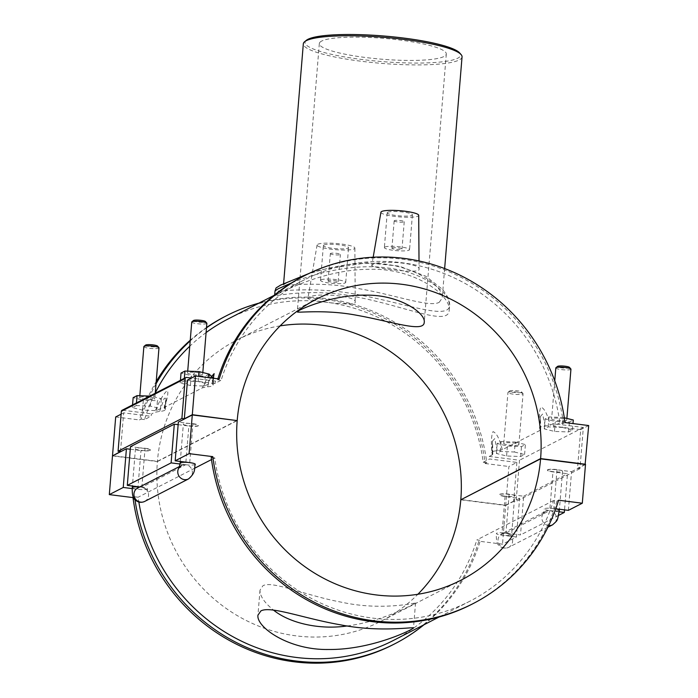 <?xml version="1.0" encoding="UTF-8"?>
<svg xmlns="http://www.w3.org/2000/svg" width="698" height="698" viewBox="0 0 698 698"><rect width="100%" height="100%" fill="white"/><g stroke="black" fill="none" stroke-linecap="round" stroke-linejoin="round"><path stroke-width="0.52" stroke-dasharray="3.49 2.62" d="M347.307 625.94C384.581 621.107 416.139 602.749 415.554 602.941C416.523 602.662 381.858 610.925 342.168 602.33C305.558 595.647 272.813 580.448 262.971 585.692L260.005 590.159C259.865 595.979 264.35 602.618 273.468 610.078M306.3 40.353A78.036 12.817 -175.3 0 0 365.368 59.915A78.036 12.817 -175.3 0 0 457.74 58.222A78.036 12.817 -175.3 0 0 459.677 52.961M462.05 56.87A79.624 13.079 4.7 0 1 459.144 59.984A79.624 13.079 4.7 0 1 371.406 62.427A79.624 13.079 4.7 0 1 303.325 43.826M439.216 302.321L442.218 298.02C444.19 286.18 411.166 262.657 370.202 263.312C325.251 262.753 282.786 284.016 283.501 284.967C282.385 286.416 317.826 280.517 358.083 288.501C395.373 294.905 429.314 307.722 439.216 302.321M321.647 41.069A63.701 10.461 -175.3 0 0 319.326 43.564A63.701 10.461 -175.3 0 0 381.954 59.208A63.701 10.461 -175.3 0 0 446.301 53.999A63.701 10.461 -175.3 0 0 391.84 39.114A63.701 10.461 -175.3 0 0 321.647 41.069M291.712 282.838C312.721 274.07 352.158 263.059 387.242 267.953C425.396 272.185 450.917 294.251 449.617 305.27L449.617 305.279C449.119 320.33 406.943 303.892 359.845 295.018C313.795 285.499 274.139 292.305 275.021 290.935M277.682 294.05L274.611 295.926C273.503 296.414 312.425 287.515 356.94 297.043C405.678 306.405 448.587 326.612 449.198 310.278C451.423 296.179 415.563 267.927 370.149 269.323C328.488 269 288.667 288.588 277.682 294.05M217.898 378.813A184.359 175.826 62.8 0 0 217.593 379.799L221.153 380.244A180.747 172.38 -117.2 0 1 304.773 279.619A180.747 172.38 -117.2 0 1 559.848 422.936L563.399 423.381L564.996 422.56M563.399 423.381A184.359 175.826 62.8 0 0 303.124 276.399M219.189 378.979L217.593 379.799M471.49 604.433A184.359 175.826 62.8 0 0 557.013 501.042L553.462 500.597A180.747 172.38 -117.2 0 1 469.841 601.222A180.747 172.38 -117.2 0 1 214.766 457.905L211.206 457.46M558.609 500.222L557.013 501.042M155.279 392.852A180.747 172.38 62.8 0 0 144.538 419.568L150.925 416.287A180.747 172.38 -117.2 0 1 151.693 413.87L154.616 412.37L159.641 411.392A18.959 3.115 -175.3 0 0 165.313 409.656A18.959 3.115 -175.3 0 0 164.719 408.792L164.1 407.807L164.728 407.178L202.49 387.8L207.515 386.823A18.959 3.115 -175.3 0 0 213.195 385.087A18.959 3.115 -175.3 0 0 212.593 384.214L211.974 383.228L215.534 381.108A180.747 172.38 62.8 0 0 214.766 383.516L221.153 380.244M214.766 383.516L187.509 380.087M553.462 500.597L476.847 539.912L480.407 540.365L478.811 541.186A184.359 175.826 -117.2 0 1 393.288 644.577M516.441 537.015L501.879 535.183A7.582 1.248 4.7 0 1 496.348 533.516A7.582 1.248 4.7 0 1 505.937 533.098L520.499 534.938L523.675 496.226L509.112 494.393A7.582 1.248 -175.3 0 0 499.532 494.812A7.582 1.248 -175.3 0 0 505.055 496.479L519.617 498.311L516.441 537.015L502.508 544.17L478.811 541.186M559.177 511.791L549.754 510.604L505.937 533.098A7.582 1.248 4.7 0 1 511.46 534.764A7.582 1.248 4.7 0 1 501.879 535.183L505.055 496.479M548.741 525.542A7.582 7.233 -117.2 0 1 545.679 511.32A7.582 7.233 -117.2 0 1 549.754 510.604A7.582 1.248 4.7 0 1 544.231 508.947A7.582 1.248 4.7 0 1 553.811 508.528L555.774 508.772M156.02 383.883A184.359 175.826 62.8 0 0 140.987 419.114L139.391 419.934A184.359 175.826 -117.2 0 1 156.204 381.605M190.249 340.24A184.359 175.826 -117.2 0 1 206.512 327.528M224.913 316.543A184.359 175.826 -117.2 0 1 485.197 463.524L486.794 462.704A184.359 175.826 62.8 0 0 258.984 303.115M206.486 327.833A184.359 175.826 62.8 0 0 190.196 340.894M144.538 419.568L140.987 419.114M486.794 462.704L483.234 462.25A180.747 172.38 62.8 0 0 228.159 318.942M206.102 332.562A180.747 172.38 62.8 0 0 189.76 346.225M133.431 497.377L134.601 496.775A184.359 175.826 62.8 0 0 135.002 499.707M424.052 624.719A184.359 175.826 62.8 0 0 480.407 540.365M134.601 496.775L138.152 497.229A180.747 172.38 62.8 0 0 138.858 502.045M393.227 640.537A180.747 172.38 62.8 0 0 476.847 539.912M483.234 462.25L489.621 458.979L516.869 462.408L508.894 466.508L505.71 505.212L461.177 499.602M485.197 463.524L508.894 466.508M553.462 426.208A180.747 172.38 62.8 0 0 553.104 423.651L583.345 427.464L579.959 468.655L577.534 468.349L580.71 429.645L553.462 426.208L559.848 422.936M553.104 423.651L550.181 425.152L545.155 426.129A18.959 3.115 -175.3 0 0 539.475 427.865A18.959 3.115 -175.3 0 0 540.077 428.738L540.714 429.575L540.069 430.343C538.847 418.721 539.118 410.965 540.88 407.065C544.396 408.26 547.494 414.289 550.181 425.152M540.069 430.343L502.298 449.73L497.273 450.707A18.959 3.115 -175.3 0 0 491.601 452.444A18.959 3.115 -175.3 0 0 492.195 453.307L492.832 454.154L492.186 454.921C490.964 443.3 491.235 435.543 492.997 431.643C496.514 432.83 499.611 438.859 502.298 449.73M492.186 454.921L489.263 456.422A180.747 172.38 -117.2 0 1 489.621 458.979M164.728 407.178C167.738 397.031 168.558 391.499 167.197 390.575C163.288 394.204 159.092 401.472 154.616 412.37M212.611 382.609L213.675 378.281M209.042 374.076L202.49 387.8M372.61 264.673L371.772 265.449C369.861 267.622 420.615 274.401 419.062 269.315C420.545 262.806 378.412 259.769 372.61 264.673M308.769 297.435L307.931 298.221C306.021 300.393 356.774 307.164 355.221 302.086C356.704 295.568 314.571 292.541 308.769 297.435M195.266 464.301A7.582 1.248 4.7 0 1 185.685 464.72L188.861 426.016A7.582 1.248 -175.3 0 0 198.45 425.597A7.582 1.248 -175.3 0 0 192.918 423.93L178.356 422.098M139.696 486.942L141.86 487.213L185.685 464.72L180.049 464.013M144.713 501.417A7.582 7.233 62.8 0 0 141.86 487.213A7.582 1.248 4.7 0 1 147.391 488.879A7.582 1.248 4.7 0 1 137.803 489.298L132.21 488.591M214.766 457.905L211.494 459.581M194.742 468.184L138.152 497.229M516.869 462.408L513.693 501.12L516.119 501.426L519.504 460.235L489.263 456.422M583.345 427.464L519.504 460.235M514.4 451.99L524.582 454.52L520.682 456.527L506.591 455.995L496.409 453.464L500.309 451.466L514.4 451.99L515.22 442.052L501.129 441.52L497.22 443.527L507.411 446.057L521.493 446.589L525.402 444.582L515.22 442.052M562.283 427.412L572.465 429.951L568.556 431.949L554.474 431.425L544.283 428.895L548.192 426.888L562.283 427.412L563.094 417.474L549.012 416.95L545.103 418.948L555.285 421.479L569.376 422.011L573.276 420.004M579.959 468.655L516.119 501.426M545.155 426.129L542.616 414.036L540.418 416.47L540.077 428.738M513.693 501.12L505.71 505.212M588.693 425.544L580.71 429.645M585.116 464.458L577.534 468.349M497.273 450.707L494.734 438.614L492.535 441.049L492.195 453.307M496.409 453.464L497.22 443.527M506.591 455.995L507.411 446.057M500.309 451.466L501.129 441.52M544.283 428.895L545.103 418.948M554.474 431.425L555.285 421.479M548.192 426.888L549.012 416.95M186.506 377.444L122.665 410.215A1.265 1.204 62.8 0 0 121.984 410.337M215.534 381.108L191.444 378.072M122.665 410.215L151.693 413.87M136.232 405.573L150.323 406.105L160.505 408.635L156.605 410.642L142.514 410.11L132.332 407.58L136.232 405.573L136.459 402.903M184.115 381.003L198.206 381.527L208.388 384.057L204.479 386.064L190.397 385.532L180.215 383.001L184.115 381.003L184.333 378.333M120.492 451.562L123.668 412.85L150.925 416.287M123.668 412.85L121.112 414.167M115.694 416.95L139.391 419.934M159.641 411.392L164.257 398.27L166.255 398.261L164.719 408.792M142.514 410.11L143.334 400.172L133.152 397.642M156.605 410.642L157.416 400.696L143.334 400.172M132.332 407.58L132.55 404.91M190.397 385.532L191.208 375.594L181.026 373.064M204.479 386.064L205.299 376.126L191.208 375.594M180.215 383.001L180.433 380.331M330.512 253.426A5.052 0.829 -175.3 0 0 330.329 253.627A5.052 0.829 -175.3 0 0 335.302 254.866A5.052 0.829 -175.3 0 0 340.406 254.456A5.052 0.829 -175.3 0 0 336.087 253.269A5.052 0.829 -175.3 0 0 330.512 253.426M328.261 280.762A5.052 0.829 -175.3 0 0 328.077 280.962A5.052 0.829 -175.3 0 0 333.051 282.201A5.052 0.829 -175.3 0 0 338.155 281.791A5.052 0.829 -175.3 0 0 333.836 280.605A5.052 0.829 -175.3 0 0 328.261 280.762M320.984 279.846A12.643 2.077 4.7 0 1 334.909 279.462A12.643 2.077 4.7 0 1 345.719 282.411A12.643 2.077 4.7 0 1 332.946 283.44A12.643 2.077 4.7 0 1 320.522 280.343A12.643 2.077 4.7 0 1 320.984 279.846M323.846 245.05A12.643 2.077 -175.3 0 0 323.383 245.548A12.643 2.077 -175.3 0 0 335.808 248.654A12.643 2.077 -175.3 0 0 348.572 247.616A12.643 2.077 -175.3 0 0 337.771 244.666A12.643 2.077 -175.3 0 0 323.846 245.05M317.773 244.291A18.959 3.115 4.7 0 1 338.53 243.689A18.959 3.115 4.7 0 1 354.881 248.095A18.959 3.115 4.7 0 1 354.183 248.881A18.959 3.115 4.7 0 1 333.155 249.448A18.959 3.115 4.7 0 1 317.093 244.989A18.959 3.115 4.7 0 1 317.773 244.291M394.353 220.664A5.052 0.829 -175.3 0 0 394.169 220.856A5.052 0.829 -175.3 0 0 399.143 222.104A5.052 0.829 -175.3 0 0 404.247 221.685A5.052 0.829 -175.3 0 0 399.919 220.507A5.052 0.829 -175.3 0 0 394.353 220.664M392.101 247.999A5.052 0.829 4.7 0 1 397.677 247.842A5.052 0.829 4.7 0 1 401.996 249.02A5.052 0.829 4.7 0 1 396.892 249.439A5.052 0.829 4.7 0 1 391.918 248.191A5.052 0.829 4.7 0 1 392.101 247.999M384.825 247.083A12.643 2.077 -175.3 0 0 384.362 247.572A12.643 2.077 -175.3 0 0 396.787 250.678A12.643 2.077 -175.3 0 0 409.56 249.648A12.643 2.077 -175.3 0 0 398.75 246.691A12.643 2.077 -175.3 0 0 384.825 247.083M387.687 212.288A12.643 2.077 -175.3 0 0 387.224 212.777A12.643 2.077 -175.3 0 0 399.649 215.883A12.643 2.077 -175.3 0 0 412.413 214.853A12.643 2.077 -175.3 0 0 401.612 211.895A12.643 2.077 -175.3 0 0 387.687 212.288M380.934 212.218A18.959 3.115 -175.3 0 0 396.996 216.677A18.959 3.115 -175.3 0 0 418.023 216.11A18.959 3.115 -175.3 0 0 418.713 215.324M524.582 454.52L525.402 444.582M520.682 456.527L521.493 446.589M518.597 444.975A7.582 1.248 4.7 0 1 510.238 445.202A7.582 1.248 4.7 0 1 503.755 443.431A7.582 1.248 4.7 0 1 511.416 442.811A7.582 1.248 4.7 0 1 518.867 444.678A7.582 1.248 4.7 0 1 518.597 444.975M572.465 429.951L572.988 423.573M564.316 417.779L563.094 417.474M568.556 431.949L569.376 422.011M561.218 418.434A7.582 1.248 4.7 0 1 566.75 420.1A7.582 1.248 4.7 0 1 559.089 420.72A7.582 1.248 4.7 0 1 551.629 418.861A7.582 1.248 4.7 0 1 561.218 418.434M555.817 367.933A7.582 1.248 -175.3 0 0 562.3 369.704A7.582 1.248 -175.3 0 0 570.659 369.469A7.582 1.248 -175.3 0 0 570.938 369.172M552.956 471.656A7.582 1.248 4.7 0 1 547.433 469.99A7.582 1.248 4.7 0 1 555.093 469.37A7.582 1.248 4.7 0 1 562.544 471.229A7.582 1.248 4.7 0 1 552.956 471.656M568.373 510.36L571.557 471.656L556.995 469.815A7.582 1.248 -175.3 0 0 547.407 470.243A7.582 1.248 -175.3 0 0 552.938 471.9L567.5 473.733L564.534 509.872M556.995 469.815L553.811 508.528A7.582 1.248 -175.3 0 1 555.756 508.825M559.342 510.186A7.582 1.248 -175.3 0 1 549.754 510.604L552.938 471.9M522.776 394.047A7.582 1.248 -175.3 0 0 523.055 393.751A7.582 1.248 -175.3 0 0 522.968 393.532A7.582 1.248 -175.3 0 0 515.604 391.883A7.582 1.248 -175.3 0 0 508.065 392.311A7.582 1.248 -175.3 0 0 507.943 392.503A7.582 1.248 -175.3 0 0 514.426 394.283A7.582 1.248 -175.3 0 0 522.776 394.047M505.082 496.226A7.582 1.248 4.7 0 1 499.55 494.568A7.582 1.248 4.7 0 1 507.21 493.948A7.582 1.248 4.7 0 1 514.662 495.807A7.582 1.248 4.7 0 1 505.082 496.226M509.112 494.393L505.937 533.098A7.582 7.233 -117.2 0 1 508.781 547.302A7.582 7.233 -117.2 0 1 498.887 543.855A7.582 7.233 -117.2 0 1 505.937 533.098C512.393 535.139 511.259 538.114 511.468 537.477L514.662 495.807M569.481 367.384A6.064 0.995 4.7 0 1 569.324 367.794A6.064 0.995 4.7 0 1 562.143 367.925A6.064 0.995 4.7 0 1 557.554 366.406M521.45 392.372A6.064 0.995 4.7 0 1 514.26 392.503A6.064 0.995 4.7 0 1 509.671 390.985A6.064 0.995 4.7 0 1 515.7 390.644A6.064 0.995 4.7 0 1 521.598 391.962A6.064 0.995 4.7 0 1 521.45 392.372M558.531 515.412L520.499 534.938M571.557 471.656L585.491 464.502M523.675 496.226L567.5 473.733M460.785 499.803L505.692 505.465L502.508 544.17M505.692 505.465L519.617 498.311M207.524 386.823L210.412 377.871M214.138 373.639L212.593 384.214M150.323 406.105L151.143 396.159L161.325 398.698L157.416 400.696M149.695 396.106L151.143 396.159M160.505 408.635L161.325 398.698M139.958 397.249A7.582 1.248 4.7 0 1 148.308 397.014A7.582 1.248 4.7 0 1 154.799 398.785A7.582 1.248 4.7 0 1 147.138 399.404A7.582 1.248 4.7 0 1 139.679 397.546A7.582 1.248 4.7 0 1 139.958 397.249M198.206 381.527L198.625 376.388M209.208 374.119L205.299 376.126M208.388 384.057L208.911 377.679M197.15 372.549A7.582 1.248 4.7 0 1 202.673 374.215A7.582 1.248 4.7 0 1 195.012 374.835A7.582 1.248 4.7 0 1 187.561 372.968A7.582 1.248 4.7 0 1 197.15 372.549M206.861 323.287A7.582 1.248 4.7 0 1 199.2 323.907A7.582 1.248 4.7 0 1 191.749 322.04M193.477 320.522A6.064 0.995 -175.3 0 0 199.349 322.171A6.064 0.995 -175.3 0 0 205.404 321.499M145.594 345.091A6.064 0.995 -175.3 0 0 151.466 346.74A6.064 0.995 -175.3 0 0 157.521 346.077M158.978 347.866A7.582 1.248 4.7 0 1 151.318 348.485A7.582 1.248 4.7 0 1 143.867 346.618M192.945 423.686A7.582 1.248 4.7 0 1 198.468 425.344A7.582 1.248 4.7 0 1 190.807 425.963A7.582 1.248 4.7 0 1 183.356 424.105A7.582 1.248 4.7 0 1 192.945 423.686M189.743 462.634L192.918 423.93M145.062 448.256A7.582 1.248 4.7 0 1 150.594 449.922A7.582 1.248 4.7 0 1 142.933 450.542A7.582 1.248 4.7 0 1 135.473 448.674A7.582 1.248 4.7 0 1 135.752 448.378A7.582 1.248 4.7 0 1 145.062 448.256M132.271 487.632A7.582 1.248 -175.3 0 0 137.803 489.298L140.987 450.585A7.582 1.248 -175.3 0 0 150.567 450.166A7.582 1.248 -175.3 0 0 145.044 448.509L130.482 446.668M147.391 488.879L147.4 491.593C147.182 492.23 148.316 489.254 141.86 487.213A7.582 7.233 62.8 0 0 137.785 487.919L141.86 487.213L145.044 448.509M130.264 449.242L140.987 450.585M178.147 424.663L188.861 426.016M112.491 455.907L157.39 461.561A157.992 150.681 62.8 0 0 225.655 608.054A157.992 150.681 62.8 0 0 381.248 621.115A157.992 150.681 62.8 0 0 417.875 594.268M157.39 461.561L237.189 420.606M236.823 420.554L157.416 461.317L112.884 455.698M280.125 325.887A157.992 150.681 62.8 0 0 236.954 339.996A157.992 150.681 62.8 0 0 157.416 461.317M549.754 510.604A7.582 7.233 -117.2 0 1 552.607 524.809M188.53 478.924A7.582 7.233 62.8 0 0 185.685 464.72A7.582 1.248 4.7 0 1 180.154 463.053M141.86 487.213A7.582 1.248 -175.3 0 0 139.6 486.986M185.685 464.72A7.582 7.233 62.8 0 0 179.351 467.276M260.005 590.159L257.955 615.156M415.554 602.941L413.495 627.947M283.606 283.641L283.501 284.967M444.643 268.547L442.218 298.02M319.326 43.564L297.269 311.823M446.301 53.999L424.244 322.267M449.207 310.278L449.617 305.27L448.046 297.531L442.689 289.504L425.588 276.129L399.186 266.121L367.209 262.797L320.705 269.829L309.057 273.433M274.698 294.835L274.611 295.926M304.773 279.619L273.948 295.437M469.841 601.222L439.016 617.041M540.706 429.575L540.418 416.479L539.475 427.865M492.823 454.154L492.535 441.057L491.601 452.444M165.313 409.656L166.255 398.192L164.1 407.807M338.155 281.791L340.406 254.456M328.077 280.962L330.329 253.627M345.719 282.411L348.572 247.616M320.522 280.343L323.383 245.548M317.093 244.989L307.923 298.221M354.881 248.095L355.221 302.086M394.169 220.856L391.918 248.191M404.247 221.685L401.996 249.02M387.224 212.777L384.362 247.572M412.413 214.853L409.56 249.648M373.186 257.213L371.764 265.449M419.009 260.956L419.062 269.315M554.762 380.82L551.629 418.861M566.889 418.416L566.75 420.1M562.544 471.229L559.421 509.235M518.867 444.678L523.055 393.751M503.755 443.431L507.943 392.503M509.671 390.985L508.065 392.311M521.598 391.962L522.968 393.532M505.937 533.098L501.853 533.813L545.679 511.32L543.306 513.475L544.231 508.947M547.921 527.217L508.781 547.302C505.308 548.864 502.159 548.375 499.323 545.845C497.098 544.527 496.104 540.418 496.348 533.516M213.169 378.22L211.983 383.228M213.195 385.087L214.129 373.692M202.673 374.215L202.813 372.531M187.561 372.968L187.71 371.161M139.827 395.74L139.679 397.546M155.253 393.262L154.799 398.785M180.285 461.448L183.356 424.105M135.473 448.674L132.402 486.017M179.595 466.465L181.602 465.426M461.046 580.16L381.248 621.115M316.752 299.041L236.954 339.996"/><path stroke-width="1.05" d="M260.895 610.916C270.615 605.62 303.822 618.48 340.371 624.797C379.852 632.711 414.577 626.647 413.495 627.947C414.193 628.741 372.566 649.969 328.514 649.489C288.326 650.213 256.018 626.874 257.955 615.156L260.895 610.916M273.468 610.078C289.164 622.756 318.463 630.12 347.307 625.94M461.116 54.61L459.677 52.961A78.036 12.817 -175.3 0 0 383.865 36.008A78.036 12.817 -175.3 0 0 306.3 40.353L304.607 41.74A79.624 13.079 4.7 0 1 383.76 37.317A79.624 13.079 4.7 0 1 461.116 54.61A79.624 13.079 4.7 0 1 462.05 56.87L444.643 268.547M283.606 283.641L303.325 43.826A79.624 13.079 4.7 0 1 304.607 41.74M299.521 310.235C307.382 306.317 336.41 294.504 366.59 295.158C399.282 294.792 425.806 313.036 424.244 322.267C424.026 332.981 392.346 321.647 356.879 315.304C324.718 309.101 296.353 313.228 297.269 311.823L299.521 310.235M309.057 273.433L280.517 285.159C274.122 289.269 276.888 286.721 275.021 290.918L278.109 288.832L291.712 282.838M185.188 378.534A1.265 1.204 -117.2 0 1 185.825 377.566L121.984 410.337A1.265 1.204 62.8 0 0 121.347 411.305L185.188 378.534L181.899 418.486L184.333 418.791L187.509 380.087L195.492 375.986L219.189 378.979A184.359 175.826 -117.2 0 1 304.712 275.588A184.359 175.826 -117.2 0 1 564.996 422.56L588.693 425.544L585.116 464.458M304.712 275.588L303.124 276.399A184.359 175.826 62.8 0 0 217.898 378.813M555.774 508.772L568.373 510.36L582.307 503.214L558.609 500.222A184.359 175.826 -117.2 0 1 473.087 603.613A184.359 175.826 -117.2 0 1 212.803 456.64L211.206 457.46A184.359 175.826 62.8 0 0 471.49 604.433L473.087 603.613M156.204 381.605A184.359 175.826 -117.2 0 1 190.249 340.24M206.512 327.528A184.359 175.826 -117.2 0 1 224.913 316.543L226.51 315.723A184.359 175.826 62.8 0 0 206.486 327.833M258.984 303.115A184.359 175.826 62.8 0 0 226.51 315.723M190.196 340.894A184.359 175.826 62.8 0 0 156.02 383.883M273.948 295.437L228.159 318.942A180.747 172.38 62.8 0 0 206.102 332.562M189.76 346.225A180.747 172.38 62.8 0 0 155.279 392.852M135.002 499.707A184.359 175.826 62.8 0 0 394.876 643.757L393.288 644.577A184.359 175.826 -117.2 0 1 133.004 497.595L133.431 497.377M394.876 643.757A184.359 175.826 62.8 0 0 424.052 624.719M138.858 502.045A180.747 172.38 62.8 0 0 393.227 640.537L439.016 617.041M213.675 378.281L209.042 374.076M582.307 503.214L585.491 464.502L540.584 458.848A157.992 150.681 -117.2 0 1 461.046 580.16A157.992 150.681 -117.2 0 1 305.454 567.09A157.992 150.681 -117.2 0 1 237.189 420.606L192.29 414.944L189.106 453.648L212.803 456.64M189.106 453.648L175.181 460.802L189.743 462.634A7.582 1.248 4.7 0 1 195.266 464.301C193.861 468.602 196.522 472.005 188.53 478.924A7.582 7.233 62.8 0 1 179.351 467.276M132.21 488.591L123.241 487.457L109.307 494.612L112.491 455.907L126.417 448.753L130.264 449.242M133.004 497.595L109.307 494.612M211.494 459.581L194.742 468.184M185.825 377.566A1.265 1.204 -117.2 0 1 186.506 377.444L191.444 378.072M181.899 418.486L118.067 451.257L121.347 411.305M112.884 455.698L120.492 451.562L118.067 451.257M121.112 414.167L115.694 416.95L112.509 455.654M132.55 404.91L133.152 397.642L137.052 395.635L149.695 396.106M136.459 402.903L137.052 395.635M180.433 380.331L181.026 373.064L184.935 371.057L199.017 371.589L209.208 374.119L208.911 377.679M184.333 378.333L184.935 371.057M419.009 260.956L418.713 215.324A18.959 3.115 -175.3 0 0 402.371 210.927A18.959 3.115 -175.3 0 0 381.614 211.52A18.959 3.115 -175.3 0 0 380.934 212.218L373.186 257.213M572.988 423.573L573.276 420.004L564.316 417.779M566.889 418.416L570.938 369.172A7.582 1.248 -175.3 0 0 570.851 368.963A7.582 1.248 -175.3 0 0 565.406 367.514A7.582 1.248 -175.3 0 0 555.94 367.733A7.582 1.248 -175.3 0 0 555.817 367.933L554.762 380.82M555.94 367.733L557.554 366.406A6.064 0.995 4.7 0 1 563.583 366.066A6.064 0.995 4.7 0 1 569.481 367.384L570.851 368.963M564.534 509.872L564.316 512.445L558.531 515.412M564.316 512.445L559.177 511.791M461.177 499.602L540.61 458.595L585.509 464.257M210.412 377.871L214.138 373.639M198.625 376.388L199.017 371.589M187.71 371.161L191.749 322.04A7.582 1.248 4.7 0 1 191.871 321.848A7.582 1.248 4.7 0 1 192.02 321.752A7.582 1.248 4.7 0 1 201.329 321.621A7.582 1.248 4.7 0 1 206.774 323.069A7.582 1.248 4.7 0 1 206.861 323.287L202.813 372.531M206.774 323.069L205.404 321.499A6.064 0.995 -175.3 0 0 199.785 320.208A6.064 0.995 -175.3 0 0 193.599 320.443A6.064 0.995 -175.3 0 0 193.477 320.522L191.871 321.848M158.891 347.648L157.521 346.077A6.064 0.995 -175.3 0 0 151.902 344.777A6.064 0.995 -175.3 0 0 145.725 345.013A6.064 0.995 -175.3 0 0 145.594 345.091L143.989 346.417A7.582 1.248 4.7 0 1 144.146 346.321A7.582 1.248 4.7 0 1 151.867 346.034A7.582 1.248 4.7 0 1 158.891 347.648A7.582 1.248 4.7 0 1 158.978 347.866L155.253 393.262M139.827 395.74L143.867 346.618A7.582 1.248 4.7 0 1 143.989 346.417M123.241 487.457L126.417 448.753M180.049 464.013L171.115 462.887L174.299 424.175L130.482 446.668L127.298 485.38L139.696 486.942M192.29 414.944L178.356 422.098L175.181 460.802M174.299 424.175L178.147 424.663M171.115 462.887L127.298 485.38M417.875 594.268A157.992 150.681 62.8 0 0 460.785 499.803L540.584 458.848M184.333 418.791L192.308 414.699L236.823 420.554M195.492 375.986L192.308 414.699M237.215 420.353A157.992 150.681 -117.2 0 1 316.752 299.041A157.992 150.681 -117.2 0 1 472.345 312.102A157.992 150.681 -117.2 0 1 540.61 458.595M460.811 499.559A157.992 150.681 62.8 0 0 280.125 325.887M559.421 509.235L559.342 510.186A7.582 1.248 -175.3 0 0 555.756 508.825M559.342 510.186C557.083 521.694 558.339 519.504 552.607 524.809A7.582 7.233 -117.2 0 1 548.741 525.542M180.285 461.448L180.154 463.053A7.582 1.248 4.7 0 1 189.743 462.634M139.6 486.986A7.582 1.248 -175.3 0 0 132.271 487.632L132.402 486.017M179.595 466.465L137.785 487.919A7.582 7.233 62.8 0 0 134.81 497.971A7.582 7.233 62.8 0 0 144.713 501.417L188.53 478.924M275.021 290.918L274.698 294.835M552.607 524.809L547.921 527.217M214.129 373.692L213.169 378.22M180.154 463.053L179.229 467.59L181.602 465.426M144.713 501.417C141.24 502.97 138.082 502.49 135.246 499.96C133.021 498.642 132.035 494.533 132.271 487.632"/></g></svg>
